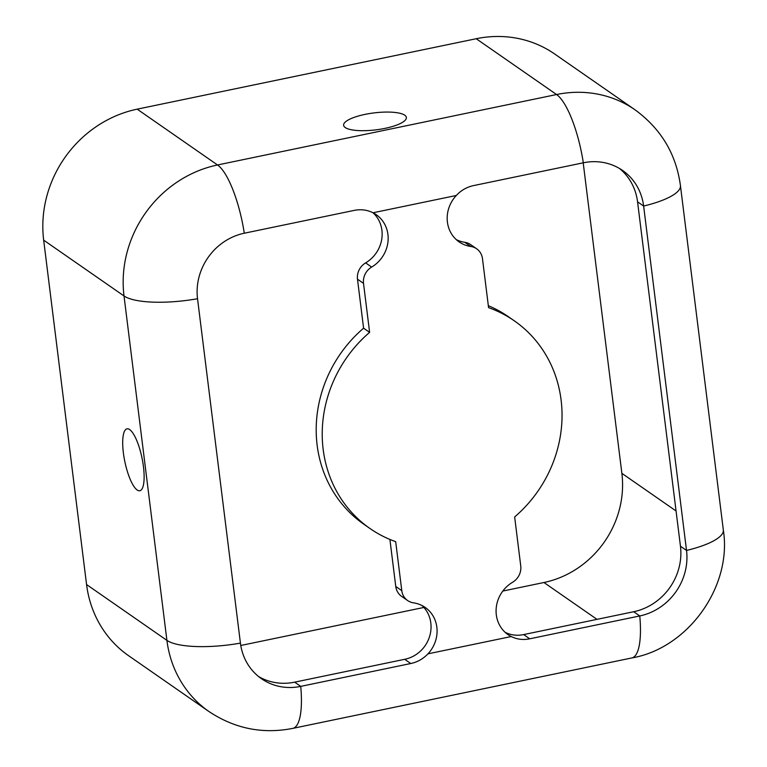 <?xml version="1.0" encoding="UTF-8"?>
<svg xmlns="http://www.w3.org/2000/svg" width="767" height="767" viewBox="0 0 767 767"><rect width="100%" height="100%" fill="white"/><g stroke="black" fill="none" stroke-linecap="round" stroke-linejoin="round"><path stroke-width="1.15" d="M373.021 212.775C367.192 209.88 360.96 209.075 354.325 210.369L244.29 233.226A56.902 52.472 124.8 0 0 197.531 298.727L240.426 643.12A56.902 52.472 124.8 0 0 261.499 678.737A56.902 52.472 124.8 0 0 300.731 686.379L410.767 663.522C417.392 662.122 423.116 658.891 427.967 653.839A31.61 29.156 124.8 0 0 425.148 607.416A31.61 29.156 124.8 0 0 413.471 602.833A15.81 14.573 -55.2 0 1 407.641 600.551A15.81 14.573 -55.2 0 1 401.783 590.657L395.686 541.665A126.459 116.613 -55.2 0 1 369.991 528.521A126.459 116.613 -55.2 0 1 369.617 332.36L363.51 283.368A15.81 14.573 -55.2 0 1 371.65 267.069A31.61 29.156 124.8 0 0 376.223 214.683A31.61 29.156 124.8 0 0 373.021 212.775L456.298 195.48A31.61 29.156 124.8 0 0 459.117 241.902A31.61 29.156 124.8 0 0 470.785 246.475A15.81 14.573 -55.2 0 1 476.623 248.767A15.81 14.573 -55.2 0 1 482.472 258.661L488.569 307.653A126.459 116.613 -55.2 0 1 514.274 320.798A126.459 116.613 -55.2 0 1 514.647 516.948L520.745 565.941A15.81 14.573 -55.2 0 1 512.605 582.239A31.61 29.156 124.8 0 0 508.032 634.635A31.61 29.156 124.8 0 0 511.234 636.543C516.996 639.39 523.161 640.148 529.729 638.806L639.764 615.949A56.902 52.472 124.8 0 0 686.523 550.447L643.628 206.055A56.902 52.472 124.8 0 0 622.555 170.437A56.902 52.472 124.8 0 0 583.323 162.796L473.287 185.652C466.739 187.1 461.072 190.369 456.298 195.48M369.991 528.521L363.961 524.331A126.459 116.613 -55.2 0 1 363.587 328.18L357.489 279.188A15.81 14.573 -55.2 0 1 365.629 262.889A31.61 29.156 124.8 0 0 373.069 212.795M258.546 676.513A56.902 52.472 124.8 0 0 294.662 682.16L404.698 659.304C411.333 657.913 417.075 654.702 421.936 649.649A31.61 29.156 124.8 0 0 421.984 605.527M488.33 305.688A126.459 116.613 -55.2 0 1 508.243 316.608L514.274 320.798M363.587 328.18L369.617 332.36M407.641 600.551L401.611 596.362A15.81 14.573 -55.2 0 1 395.762 586.467L389.904 539.441M240.78 645.488L423.883 607.454M502.836 591.05L543.947 582.508A94.84 87.457 124.8 0 0 621.874 473.344L583.198 162.825M505.165 632.334A31.61 29.156 124.8 0 0 505.204 632.353C510.956 635.191 517.111 635.939 523.66 634.587L633.695 611.73A56.902 52.472 124.8 0 0 680.454 546.229L637.559 201.836A56.902 52.472 124.8 0 0 619.448 168.443M637.559 201.836L643.628 206.055A63.23 17.047 -7.1 0 0 680.434 185.595C676.168 154.081 661.029 128.818 635.038 109.815L554.685 54.006A113.813 104.954 124.8 0 0 476.211 38.724L137.188 109.163A113.813 104.954 124.8 0 0 43.671 240.157L86.566 584.55A113.813 104.954 124.8 0 0 128.703 655.785L209.046 711.594C234.903 728.708 262.841 734.297 292.86 728.362A63.23 17.536 78.3 0 0 300.731 686.379L294.662 682.16M345.255 127.562A31.61 8.523 -7.1 0 0 380.605 129.182A31.61 8.523 -7.1 0 0 406.366 117.476A31.61 8.523 -7.1 0 0 373.941 112.922A31.61 8.523 -7.1 0 0 343.626 125.289A31.61 8.523 -7.1 0 0 345.255 127.562M137.178 489.998A31.61 8.763 -101.7 0 0 139.843 490.746A31.61 8.763 -101.7 0 0 142 458.004A31.61 8.763 -101.7 0 0 126.977 428.839A31.61 8.763 -101.7 0 0 124.005 457.17A31.61 8.763 -101.7 0 0 137.178 489.998M456.25 239.601A31.61 29.156 124.8 0 0 464.754 242.295A15.81 14.573 -55.2 0 1 470.593 244.577L476.623 248.767M365.629 262.889L371.65 267.069M404.698 659.304L410.767 663.522M395.762 586.467L401.783 590.657M357.489 279.188L363.51 283.368M596.994 619.352L543.947 582.508M523.66 634.587L529.729 638.806M244.29 233.226A63.23 17.536 -101.7 0 0 217.531 164.972A113.813 104.954 124.8 0 0 124.014 295.966L43.671 240.157M635.038 109.815A113.813 104.954 124.8 0 0 556.564 94.533L217.531 164.972L137.188 109.163M633.695 611.73L639.764 615.949A63.23 17.536 78.3 0 1 631.883 657.933L292.86 728.362M197.531 298.727A63.23 17.047 172.9 0 1 124.014 295.966L166.909 640.359L86.566 584.55M583.323 162.796A63.23 17.536 -101.7 0 0 556.564 94.533L476.211 38.724M680.454 546.229L686.523 550.447A63.23 17.047 -7.1 0 0 723.329 529.987L680.434 185.595M427.967 653.839L511.234 636.543M464.754 242.295L470.785 246.475M676.063 510.975L621.874 473.344M240.426 643.12A63.23 17.047 172.9 0 1 166.909 640.359A113.813 104.954 124.8 0 0 209.046 711.594M631.883 657.933C688.152 648.268 732.36 586.381 723.329 529.987"/></g></svg>

